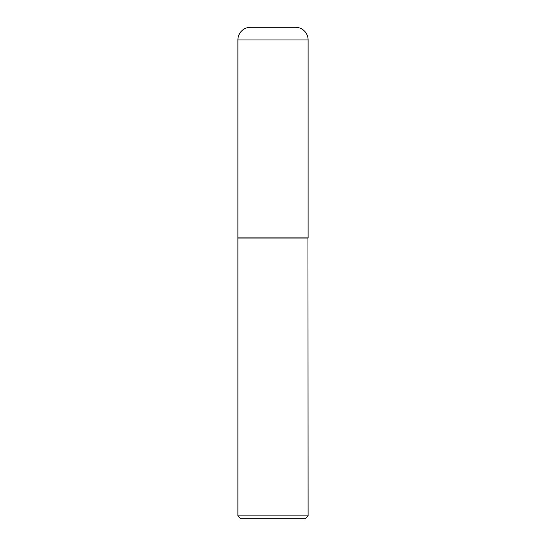 <?xml version="1.0" encoding="UTF-8"?>
<svg xmlns="http://www.w3.org/2000/svg" width="546" height="546" viewBox="0 0 546 546"><rect width="100%" height="100%" fill="white"/><g stroke="black" fill="none" stroke-linecap="round" stroke-linejoin="round"><path stroke-width="0.41" stroke-dasharray="2.73 2.05" d="M237.899 237.899L308.101 237.899M250.539 27.3L295.461 27.3M273 237.899L307.958 237.899L273 237.899M237.899 238.042L308.101 238.042M237.899 515.895L308.101 515.895M240.711 518.7L305.289 518.7M237.899 39.933L308.101 39.933"/><path stroke-width="0.82" d="M237.899 39.933L237.899 237.899L308.101 237.899L308.101 39.933L237.899 39.933A12.633 12.633 0 0 1 250.539 27.3L295.461 27.3A12.633 12.633 0 0 1 308.101 39.933M308.101 238.042L237.899 238.042L237.899 515.895L308.101 515.895L307.958 237.899M308.101 515.895L305.289 518.7L240.711 518.7L237.899 515.895"/></g></svg>
